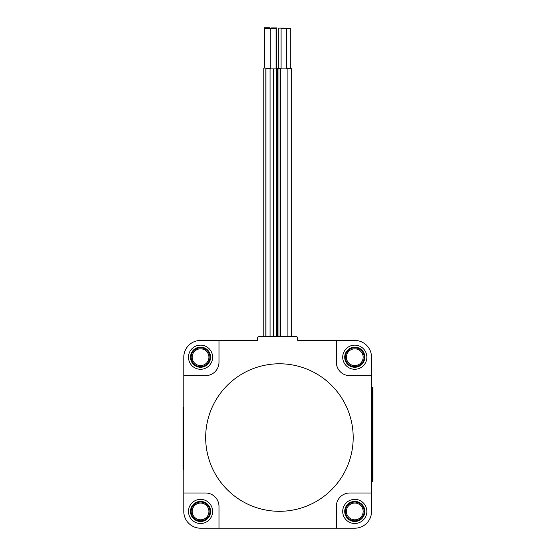 <?xml version="1.0" encoding="UTF-8"?>
<svg xmlns="http://www.w3.org/2000/svg" width="556" height="556" viewBox="0 0 556 556"><rect width="100%" height="100%" fill="white"/><g stroke="black" fill="none" stroke-linecap="round" stroke-linejoin="round"><path stroke-width="0.83" d="M208.931 511.437A8.382 8.382 0 0 0 196.358 504.174A8.382 8.382 0 0 0 196.358 518.692A8.382 8.382 0 0 0 208.931 511.437M363.158 511.437A8.382 8.382 0 0 0 350.586 504.174A8.382 8.382 0 0 0 350.586 518.692A8.382 8.382 0 0 0 363.158 511.437M363.158 357.209A8.382 8.382 0 0 0 350.586 349.946A8.382 8.382 0 0 0 350.586 364.465A8.382 8.382 0 0 0 363.158 357.209M208.931 357.209A8.382 8.382 0 0 0 196.358 349.946A8.382 8.382 0 0 0 196.358 364.465A8.382 8.382 0 0 0 208.931 357.209M364.166 511.437A9.389 9.389 0 0 0 350.085 503.305A9.389 9.389 0 0 0 350.085 519.568A9.389 9.389 0 0 0 364.166 511.437A9.389 9.389 0 0 1 350.085 519.568A9.389 9.389 0 0 1 350.085 503.305A9.389 9.389 0 0 1 364.166 511.437M209.939 511.437A9.389 9.389 0 0 0 195.858 503.305A9.389 9.389 0 0 0 195.858 519.568A9.389 9.389 0 0 0 209.939 511.437A9.389 9.389 0 0 1 195.858 519.568A9.389 9.389 0 0 1 195.858 503.305A9.389 9.389 0 0 1 209.939 511.437M200.549 528.2A16.763 16.763 0 0 1 183.786 511.437L183.786 492.998L205.581 492.998A13.413 13.413 0 0 1 218.988 506.405L218.988 528.2L200.549 528.2L354.777 528.2A16.763 16.763 0 0 0 371.54 511.437L371.54 492.998L349.752 492.998A13.413 13.413 0 0 0 336.338 506.405L336.338 528.2L354.777 528.2M371.54 511.437L371.54 357.209A16.763 16.763 0 0 0 354.777 340.446L336.338 340.446L336.338 362.234A13.413 13.413 0 0 0 349.752 375.647L371.54 375.647L371.54 357.209M354.777 340.446L297.78 340.446L297.78 338.43A2.009 2.009 0 0 0 295.771 336.422L259.562 336.422A2.009 2.009 0 0 0 257.546 338.43L257.546 340.446L200.549 340.446A16.763 16.763 0 0 0 183.786 357.209L183.786 375.647L205.581 375.647A13.413 13.413 0 0 0 218.988 362.234L218.988 340.446L200.549 340.446M364.84 511.437A10.057 10.057 0 0 0 354.777 501.38A10.057 10.057 0 0 0 344.72 511.437A10.057 10.057 0 0 0 354.777 521.493A10.057 10.057 0 0 0 364.84 511.437M366.849 511.437A12.072 12.072 0 0 1 348.744 521.889A12.072 12.072 0 0 1 348.744 500.984A12.072 12.072 0 0 1 366.849 511.437M364.84 357.209A10.057 10.057 0 0 0 354.777 347.146A10.057 10.057 0 0 0 344.72 357.209A10.057 10.057 0 0 0 354.777 367.266A10.057 10.057 0 0 0 364.84 357.209M366.849 357.209A12.072 12.072 0 0 1 348.744 367.662A12.072 12.072 0 0 1 348.744 346.756A12.072 12.072 0 0 1 366.849 357.209M210.606 357.209A10.057 10.057 0 0 0 200.549 347.146A10.057 10.057 0 0 0 190.493 357.209A10.057 10.057 0 0 0 200.549 367.266A10.057 10.057 0 0 0 210.606 357.209M212.621 357.209A12.072 12.072 0 0 1 194.517 367.662A12.072 12.072 0 0 1 194.517 346.756A12.072 12.072 0 0 1 212.621 357.209M210.606 511.437A10.057 10.057 0 0 0 200.549 501.38A10.057 10.057 0 0 0 190.493 511.437A10.057 10.057 0 0 0 200.549 521.493A10.057 10.057 0 0 0 210.606 511.437M212.621 511.437A12.072 12.072 0 0 1 194.517 521.889A12.072 12.072 0 0 1 194.517 500.984A12.072 12.072 0 0 1 212.621 511.437M183.786 357.209L183.786 511.437M285.318 28.634L285.318 28.231L290.684 28.231L290.684 68.464M286.423 68.464L291.351 68.464L291.351 336.422M278.681 68.353L278.681 28.12L284.046 28.12L284.046 28.634M281.058 68.353L278.007 68.353L278.007 336.422M280.099 336.422L280.099 68.353M280.161 336.422L280.161 68.353M271.481 28.634L271.481 27.904L276.846 27.904L276.846 68.138M276.123 68.138L277.52 68.138L277.52 336.366L273.441 336.366M264.468 68.034L264.468 27.8L269.834 27.8L269.834 28.634M265.893 68.034L265.893 336.262L263.794 336.262L263.794 68.034L270.334 68.034M265.831 336.262L265.831 68.034M183.786 469.236L183.119 469.236L183.119 407.152L183.786 407.152M209.939 357.209A9.389 9.389 0 0 1 195.858 365.334A9.389 9.389 0 0 1 195.858 349.078A9.389 9.389 0 0 1 209.939 357.209M364.166 357.209A9.389 9.389 0 0 1 350.085 365.334A9.389 9.389 0 0 1 350.085 349.078A9.389 9.389 0 0 1 364.166 357.209M281.058 68.868L281.058 28.634L286.423 28.634L286.423 68.868M280.391 336.422L280.391 68.868L287.091 68.868L287.091 337.089M286.423 28.634L290.385 28.634M265.365 28.634L270.73 28.634L270.73 68.868M265.893 68.868L276.631 68.868L276.631 336.422M270.758 68.868L270.758 28.634L276.123 28.634L276.123 68.868M273.441 336.422L273.441 68.868L273.441 336.422M372.214 387.414L372.214 481.294L372.881 481.294L372.881 387.414L372.214 387.414M353.192 437.544A73.76 73.76 0 0 0 242.548 373.667A73.76 73.76 0 0 0 242.548 501.422A73.76 73.76 0 0 0 353.192 437.544M372.214 400.827L372.881 400.827M372.214 467.881L372.881 467.881M270.091 68.868L270.091 336.422"/></g></svg>
